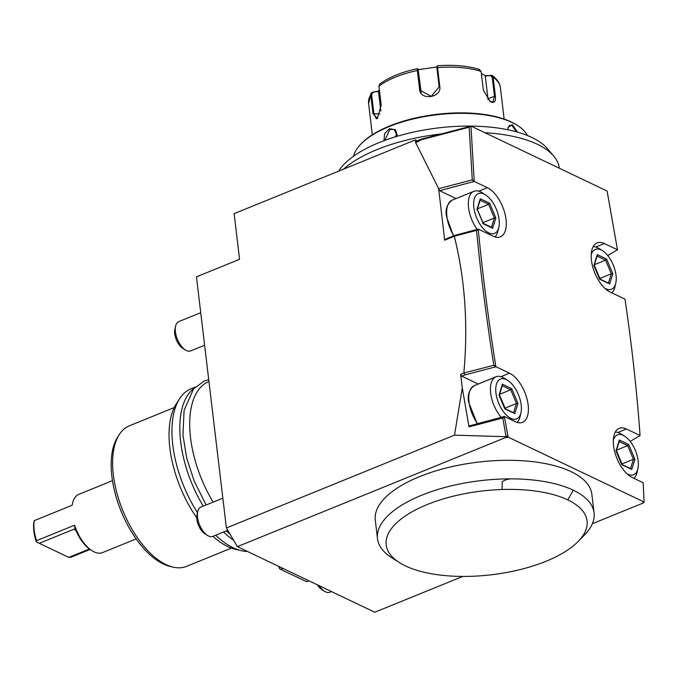 <?xml version="1.0" encoding="UTF-8"?>
<svg xmlns="http://www.w3.org/2000/svg" width="678" height="678" viewBox="0 0 678 678"><rect width="100%" height="100%" fill="white"/><g stroke="black" fill="none" stroke-linecap="round" stroke-linejoin="round"><path stroke-width="1.02" d="M477.456 208.849L488.618 204.307L480.143 200.264M482.922 222.638L494.364 217.985L488.618 204.307L489.669 203.231L480.27 198.739L479.905 200.146M480.27 198.739L477.058 209.01L483.253 223.765L492.652 228.257L495.855 217.985L494.364 217.985L491.457 227.283M485.592 194.9A21.493 10.746 67.9 0 1 499.084 219.519A21.493 10.746 -112.1 0 1 498.822 227.418A21.493 10.746 -112.1 0 1 485.872 231.045A21.493 10.746 -112.1 0 1 473.837 207.468A21.493 10.746 67.9 0 1 485.592 194.9L482.397 192.857A25.289 12.645 67.9 0 0 473.888 191.315A25.289 12.645 67.9 0 0 468.566 207.646A25.289 12.645 -112.1 0 0 477.21 229.486M498.822 227.418L497.957 231.113A25.289 12.645 -112.1 0 1 494.915 236.902M454.887 235.359L454.302 236.275L444.666 240.19L445.429 239.207L454.887 235.359L478.236 229.088L478.371 230.495C482.651 274.726 488.406 319.635 495.635 365.213L495.864 366.671L509.483 373.171A26.866 13.433 -112.1 0 1 526.942 398.698A26.866 13.433 -112.1 0 1 522.501 422.318A26.866 13.433 -112.1 0 1 515.272 421.682L504.33 416.462L508.161 437.124L644.1 502.017L643.168 482.728L632.227 477.507A26.866 13.433 -112.1 0 1 614.768 451.98A26.866 13.433 -112.1 0 1 619.209 428.369A26.866 13.433 -112.1 0 1 626.438 429.005L640.057 435.505L639.956 434.115C636.795 390.477 631.888 345.966 625.235 300.591L625.023 299.151L610.107 292.032A26.866 13.433 -112.1 0 1 592.648 266.505A26.866 13.433 -112.1 0 1 597.089 242.894A26.866 13.433 -112.1 0 1 604.327 243.521L617.48 249.801L607.107 191.035L470.973 126.049L474.21 181.416L487.372 187.696A26.866 13.433 -112.1 0 1 504.83 213.223A26.866 13.433 -112.1 0 1 500.389 236.834A26.866 13.433 -112.1 0 1 493.152 236.207L478.236 229.088M444.666 240.19L438.658 188.679L415.699 142.77L421.191 139.787L469.184 127.218L472.269 179.873L473.32 180.467L473.058 181.746L439.649 190.704L438.539 188.764M456.091 198.552L439.649 190.704M472.591 182.077L474.21 181.416M472.269 179.873L438.658 188.679M473.32 180.467L474.117 180.026L473.058 181.746M469.184 127.218L470.973 126.049M644.041 502.034L643.549 502.873L642.829 502.534L644.1 502.017M506.89 437.641L506.178 437.293L237.385 546.654L226.401 527.959L454.506 435.149L506.229 436.725L507.881 435.649L506.89 437.641L508.161 437.124M643.549 502.873L592.36 523.704M462.769 576.427L374.764 612.234L237.385 546.654M399.647 562.723L392.003 557.918A109.056 45.426 -6.8 0 1 377.502 538.688L375.29 520.136A109.056 45.426 -6.8 0 1 447.336 467.718A109.056 45.426 -6.8 0 1 571.062 471.634A109.056 45.426 -6.8 0 1 591.869 494.313L594.072 512.865A109.056 45.426 -6.8 0 1 584.504 534.967L578.198 541.434A101.149 42.138 173.2 0 0 567.783 499.889A101.149 42.138 -6.8 0 0 502.008 489.508A101.149 42.138 173.2 0 0 403.596 517.161A101.149 42.138 173.2 0 0 399.647 562.723A101.149 42.138 173.2 0 0 491.626 574.749A101.149 42.138 173.2 0 0 578.198 541.434M506.178 437.293L502.779 418.029L503.72 417.436L504.601 417.936L503.72 417.436M226.401 527.959L196.459 276.853L239.571 259.31L234.122 213.655L415.36 139.922L417.216 140.804L421.199 139.185L469.6 126.515M607.717 255.53L617.48 249.801M630.184 441.446L640.057 435.505M613.31 440.319A21.493 10.746 67.9 0 1 624.667 436.208A21.493 10.746 67.9 0 1 638.151 460.828A21.493 10.746 -112.1 0 1 637.888 468.718L637.032 472.413A25.289 12.645 -112.1 0 1 633.888 478.304M624.667 436.208L621.463 434.166A25.289 12.645 67.9 0 0 615.251 432.14M637.888 468.718A21.493 10.746 -112.1 0 1 626.896 473.702M631.726 469.557L634.93 459.286L628.735 444.531L619.336 440.047L616.005 450.972L621.743 464.65L630.455 468.812M619.336 440.047L618.98 441.454M628.735 444.531L627.692 445.615L619.217 441.564M634.93 459.286L633.43 459.294L627.692 445.615L616.531 450.158M621.997 463.947L633.43 459.294L630.532 468.583M591.199 254.843A21.493 10.746 67.9 0 1 602.547 250.733A21.493 10.746 67.9 0 1 616.039 275.353A21.493 10.746 -112.1 0 1 615.777 283.243L614.912 286.938A25.289 12.645 -112.1 0 1 611.768 292.828M602.547 250.733L599.352 248.69A25.289 12.645 67.9 0 0 593.131 246.665M615.777 283.243A21.493 10.746 -112.1 0 1 604.776 288.226M609.607 284.082L612.81 273.81L606.624 259.055L597.225 254.572L593.886 265.496L599.632 279.175L608.344 283.336M597.225 254.572L596.86 255.979M606.624 259.055L605.573 260.14L597.098 256.089M612.81 273.81L611.319 273.819L605.573 260.14L594.42 264.674M599.877 278.472L611.319 273.819L608.412 283.107M559.35 168.237A115.379 48.062 173.2 0 0 553.765 156.126A115.379 48.062 173.2 0 0 537.34 144.27A115.379 48.062 -6.8 0 0 484.897 132.693M343.585 169.119A115.379 48.062 -6.8 0 1 441.107 133.973M338.653 171.127A109.904 45.782 -6.8 0 1 470.863 126.091M471.074 126.1A109.904 45.782 -6.8 0 1 531.925 137.498A109.904 45.782 173.2 0 1 547.57 148.796L553.765 156.126M353.611 156.211A88.504 36.866 -6.8 0 1 361.027 143.939A88.504 36.866 -6.8 0 1 512.144 122.506A88.504 36.866 -6.8 0 1 517.263 125.303A88.504 36.866 -6.8 0 1 527.357 135.498M507.907 129.786L507.966 127.549L512.399 124.65L517.458 132.125M383.968 140.71L384.587 133.744L389.418 128.727L395.545 129.71L397.41 136.227M361.027 143.939L361.789 143.16A87.564 36.476 -6.8 0 1 511.28 121.964A87.564 36.476 -6.8 0 1 516.348 124.727L517.263 125.303M479.744 69.52C467.803 65.825 453.684 64.571 437.378 65.766L439.802 86.504C441.827 97.802 420.199 100.92 419.614 89.411L417.36 70.512L417.351 68.698L418.046 69.198M417.351 68.698L417.326 68.664C401.562 72.08 389.045 77.199 379.756 84.013L378.934 86.14L381.189 105.048L377.409 118.489L372.993 113.684L370.739 94.776L371.044 93.233L372.586 92.183L378.502 91.488L380.833 111.039M481.372 73.487L485.592 75.69L492.22 75.487L493.118 77.139L495.372 96.047C495.898 101.31 494.474 103.31 491.092 102.056L490.245 101.573L483.372 90.318L481.117 71.41L478.939 69.444M481.117 71.41A66.385 27.654 173.2 0 0 437.547 67.597L436.886 67.961L437.378 65.766M436.886 67.961L439.141 86.86L431.31 96.352L420.606 90.632L418.089 69.224L421.182 92.149M417.326 68.673L418.089 69.224M377.663 118.209L376.265 118.811L373.858 113.429L371.603 94.522L373.061 92.471M490.855 75.131L490.406 75.555L492.186 77.139L494.44 96.039L492.931 101.971L489.991 101.403M490.406 75.555L485.279 76.097L487.974 98.674A9.484 4.738 -112.1 0 1 488.05 99.742M372.586 92.183L378.163 91.174L379.366 89.793M418.301 69.681L436.793 66.986M507.924 127.854L509.754 125.269L511.966 125.43L516.441 131.837M384.824 140.388L389.858 129.473L394.215 129.523L397.257 136.27M394.952 136.973A7.899 6 115.5 0 1 397.333 134.515M421.191 139.787L421.199 139.185M417.216 140.804L415.699 142.77L415.36 139.922M454.302 236.275C465.04 279.243 468.218 324.821 463.837 373.01L493.813 365.264L494.728 365.773L494.542 367.154L495.864 366.671M502.779 418.029L469.032 426.869L462.277 387.884L460.659 374.307L463.837 373.01M462.277 387.884L454.506 435.149M454.489 236.173L476.532 230.401C480.821 274.675 486.575 319.635 493.813 365.264M494.601 367.188L495.635 365.213L494.728 365.773M476.532 230.401L477.363 229.927L478.371 230.495L477.363 229.927M478.21 384.028L461.76 376.171L464.761 374.951L464.184 373.019M494.542 367.154L464.761 374.951M469.032 426.869L469.795 425.759L504.33 416.462M502.576 417.173L503.271 417.106M461.76 376.171L460.659 374.307M520.933 412.894A21.493 10.746 -112.1 0 1 507.991 416.529A21.493 10.746 -112.1 0 1 495.949 392.952A21.493 10.746 67.9 0 1 507.703 380.375A21.493 10.746 67.9 0 1 521.196 405.003A21.493 10.746 -112.1 0 1 520.933 412.894L520.077 416.589A25.289 12.645 -112.1 0 1 517.034 422.377M501.356 417.495A25.289 12.645 -112.1 0 1 490.677 393.121A25.289 12.645 67.9 0 1 495.999 376.79A25.289 12.645 67.9 0 1 504.508 378.332L507.703 380.375M514.763 413.733L517.975 403.461L511.78 388.706L502.381 384.214L499.05 395.147L504.788 408.826L513.5 412.987M502.381 384.214L502.025 385.621M511.78 388.706L510.737 389.782L502.262 385.74M517.975 403.461L516.475 403.461L510.737 389.782L499.576 394.325M505.042 408.114L516.475 403.461L513.577 412.758M279.463 566.74L279.548 567.452L280.311 567.147M279.548 567.452L279.463 568.647L280.65 569.325L282.929 568.393M308.922 580.8L306.642 581.732L280.65 569.325M278.989 566.511L279.463 568.647M213.138 502.11A86.928 43.46 -112.1 0 1 208.807 381.561L208.943 381.502M193.976 388.384A86.928 43.46 67.9 0 0 203.256 506.135M223.528 532.01A86.928 43.46 67.9 0 0 233.647 540.29M195.179 387.104L191.052 388.782A86.928 43.46 67.9 0 0 179.509 398.842A86.928 43.46 67.9 0 0 197.468 512.661M215.672 535.205A86.928 43.46 67.9 0 0 233.173 547.773A86.928 43.46 67.9 0 0 241.283 550.672A86.928 43.46 67.9 0 0 247.462 551.468M179.509 398.842L176.297 403.868A83.275 41.638 67.9 0 0 196.747 517.755M212.909 536.332A83.275 41.638 67.9 0 0 227.706 546.536A83.275 41.638 67.9 0 0 235.478 549.324L241.283 550.672M174.246 407.563L129.295 425.852A75.868 37.934 67.9 0 0 119.218 434.64A75.868 37.934 67.9 0 0 120.557 504.686A75.868 37.934 67.9 0 0 166.051 564.605A75.868 37.934 67.9 0 0 173.136 567.139A75.868 37.934 67.9 0 0 186.475 566.393L231.427 548.104M119.218 434.64L117.616 437.149A74.038 37.019 67.9 0 0 118.921 505.508A74.038 37.019 67.9 0 0 163.322 563.994A74.038 37.019 67.9 0 0 170.229 566.461L173.136 567.139M136.159 538.917L102.547 552.595A31.451 15.73 -112.1 0 1 91.962 550.672A31.451 15.73 -112.1 0 1 74.588 525.196L36.553 540.671A31.451 15.73 -112.1 0 1 34.18 530.12A31.451 15.73 -112.1 0 1 34.171 520.696L72.207 505.22A31.451 15.73 -112.1 0 1 72.605 503.093A31.451 15.73 -112.1 0 1 78.834 494.33L112.455 480.651M90.089 549.468L71.139 557.18L68.758 557.392L89.411 548.985M36.553 540.671L36.281 541.663A29.874 14.933 -112.1 0 1 33.9 521.687L34.171 520.696M74.588 525.196L74.987 528.993M36.536 541.858L39.273 543.315L74.012 529.179L75.944 530.459A29.874 14.933 -112.1 0 0 90.632 549.824L91.962 550.672M68.758 557.392L39.273 543.315M200.739 312.685L178.755 321.626A15.806 7.899 67.9 0 0 175.619 326.033A15.806 7.899 67.9 0 0 175.424 331.839A15.806 7.899 -112.1 0 0 185.348 349.941A15.806 7.899 -112.1 0 0 190.662 350.907L204.612 345.229M185.348 349.941L182.679 348.238A12.645 6.322 -112.1 0 1 174.746 333.754A12.645 6.322 67.9 0 1 174.899 329.11L175.619 326.033M222.85 498.16L200.866 507.102A15.806 7.899 67.9 0 0 197.739 511.509A15.806 7.899 67.9 0 0 197.544 517.314A15.806 7.899 -112.1 0 0 207.46 535.417A15.806 7.899 -112.1 0 0 212.782 536.383L227.774 530.281M207.46 535.417L204.798 533.713A12.645 6.322 -112.1 0 1 196.866 519.229A12.645 6.322 67.9 0 1 197.018 514.585L197.739 511.509M331.406 591.538L329.737 592.216A15.806 7.899 -112.1 0 1 324.415 591.25A15.806 7.899 -112.1 0 1 319.135 585.673M324.415 591.25L321.753 589.546A12.645 6.322 -112.1 0 1 317.363 584.826M377.502 538.688A109.056 45.426 -6.8 0 1 510.381 478.854A109.056 45.426 -6.8 0 1 573.274 490.177A109.056 45.426 -6.8 0 1 594.072 512.865M477.058 209.01L476.931 209.672L477.058 209.01M492.652 228.257L491.389 227.503M483.253 223.765L482.677 223.35L483.253 223.765M495.855 217.985L489.669 203.231M453.828 235.791A25.289 12.645 -112.1 0 1 446.887 216.468A25.289 12.645 67.9 0 1 452.201 200.129L473.888 191.315M478.795 191.179L487.372 187.696M595.75 247.012L604.327 243.521M617.87 432.488L626.438 429.005M418.148 70.656L417.36 70.512A66.385 27.654 173.2 0 0 378.934 86.14M371.603 94.522L370.739 94.776A66.385 27.654 173.2 0 0 368.586 103.539L371.044 93.233M439.802 86.504L439.141 86.86M419.614 89.411L420.402 89.564L420.953 91.657M372.993 113.684L379.985 113.963M504.144 119.065L500.415 87.826A66.385 27.654 173.2 0 0 493.118 77.139L492.186 77.139M495.372 96.047L487.974 98.674M491.092 102.056L490.525 101.692M512.399 124.65L511.966 125.43M389.418 128.727L389.858 129.473M500.915 376.663L509.483 373.171M477.219 423.818L468.676 402.257C467.227 395.096 469.108 389.545 474.32 385.613A25.289 12.645 67.9 0 0 468.998 401.944A25.289 12.645 -112.1 0 0 477.6 423.716M75.733 530.001L74.012 529.179M510.381 478.854L506.254 479.634L502.279 481.516L502.008 489.508M573.274 490.177L567.783 499.889M453.472 235.936L446.565 216.782C445.107 209.621 446.988 204.07 452.201 200.129M616.395 450.599L619.404 440.954M631.082 468.854L622.294 464.659M622.328 464.744L616.361 450.523M594.275 265.115L597.293 255.479M608.963 283.37L600.174 279.175M600.216 279.268L594.25 265.047M372.315 134.786L368.586 103.539M492.22 75.487C497.177 79.165 499.915 83.275 500.415 87.826M490.253 101.581L489.736 101.251M474.32 385.613L495.999 376.79M499.44 394.766L502.449 385.129M514.127 413.021L505.339 408.826M505.373 408.91L499.406 394.698M72.097 505.271L72.605 503.093M477.32 209.29L480.329 199.654M492.008 227.545L483.219 223.35M483.261 223.435L477.295 209.222M208.722 379.672L204.137 381.07L193.586 388.833L184.094 410.309L182.958 435.115L186.645 457.803L194.12 480.905L206.12 504.966M226.376 530.849L230.096 534.247"/></g></svg>
